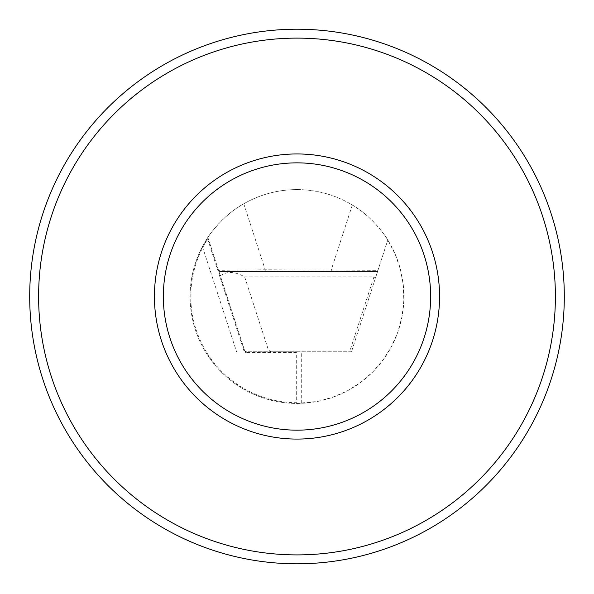 <?xml version="1.0" encoding="UTF-8"?>
<svg xmlns="http://www.w3.org/2000/svg" width="594" height="594" viewBox="0 0 594 594"><rect width="100%" height="100%" fill="white"/><g stroke="black" fill="none" stroke-linecap="round" stroke-linejoin="round"><path stroke-width="0.45" stroke-dasharray="2.97 2.23" d="M297 189.59A106.92 106.92 0 0 1 403.92 296.51A106.92 106.92 0 0 1 297 403.43A106.92 106.92 0 0 1 190.08 296.51A106.92 106.92 0 0 1 297 189.59M102.762 126.106A258.39 258.39 0 0 1 514.939 157.707A258.39 258.39 0 0 1 369.29 544.579A258.39 258.39 0 0 1 102.762 126.106M207.87 237.459L244.602 350.519L207.87 237.459A106.92 106.92 0 0 0 297 403.43L317.478 401.455L332.811 397.26L347.349 390.837L360.781 382.328L372.794 371.926L383.137 359.853L391.58 346.384L397.928 331.808L402.041 316.454L403.838 300.661L403.274 284.771L400.356 269.149L395.159 254.121L387.793 240.035C389.686 242.285 373.968 217.137 352.324 205.019A106.92 106.92 0 0 0 243.77 203.787C222.134 215.288 206.044 239.493 207.87 237.459C200.401 249.866 200.401 249.866 207.87 237.459C200.401 249.866 200.401 249.866 207.87 237.459L207.648 239.1A106.207 106.207 0 0 0 296.287 402.717L296.287 352.465L246.302 352.465L246.302 351.752L244.602 350.519A1.782 1.782 0 0 0 246.302 351.752L297 351.752L297 403.43L296.287 402.717M93.852 122.787A267.3 267.3 0 0 1 521.235 151.025A267.3 267.3 0 0 1 372.861 552.821A267.3 267.3 0 0 1 93.852 122.787M207.648 239.1L243.926 350.742A2.495 2.495 0 0 0 246.302 352.465M220.329 275.809C227.034 271.05 235.15 271.413 244.669 276.908L268.406 349.97L270.909 351.752L246.302 351.752M297 403.43L297 351.752L351.492 351.752L350.193 349.97L373.938 276.908L244.669 276.908M375.23 278.69L351.492 351.752L387.793 240.035L377.947 270.329L376.254 271.562L220.24 271.562A1.782 1.782 0 0 1 218.547 270.329L265.214 269.78L377.947 270.329L375.23 278.69L373.938 276.908M377.947 270.329A1.782 1.782 90 0 1 376.254 271.562L220.24 271.562L218.547 270.329M297 351.752L296.287 352.465M351.492 351.752L270.909 351.752M439.56 296.51A142.56 142.56 0 0 1 225.72 419.973A142.56 142.56 0 0 1 225.72 173.047A142.56 142.56 0 0 1 439.56 296.51M297 153.95A142.56 142.56 0 0 1 420.463 367.79A142.56 142.56 0 0 1 173.537 367.79A142.56 142.56 0 0 1 297 153.95M243.926 350.742L244.602 350.519M350.193 349.97L268.406 349.97M301.693 403.326L301.693 351.752M352.324 205.019L331.281 269.78L331.281 271.562M243.77 203.787L265.214 269.78L265.214 271.562M202.42 246.644L236.575 351.752"/><path stroke-width="0.89" d="M38.61 296.51A258.39 258.39 0 0 0 426.195 520.285A258.39 258.39 0 0 0 426.195 72.735A258.39 258.39 0 0 0 38.61 296.51M29.7 296.51A267.3 267.3 0 0 0 297 563.81A267.3 267.3 0 0 0 564.3 296.51A267.3 267.3 0 0 0 297 29.21A267.3 267.3 0 0 0 29.7 296.51M238.743 176.225A133.65 133.65 0 0 0 221.956 407.105A133.65 133.65 0 0 0 430.301 306.2A133.65 133.65 0 0 0 238.743 176.225M439.56 296.51A142.56 142.56 0 0 0 234.86 168.206A142.56 142.56 0 0 0 318.354 437.466A142.56 142.56 0 0 0 439.56 296.51"/></g></svg>
